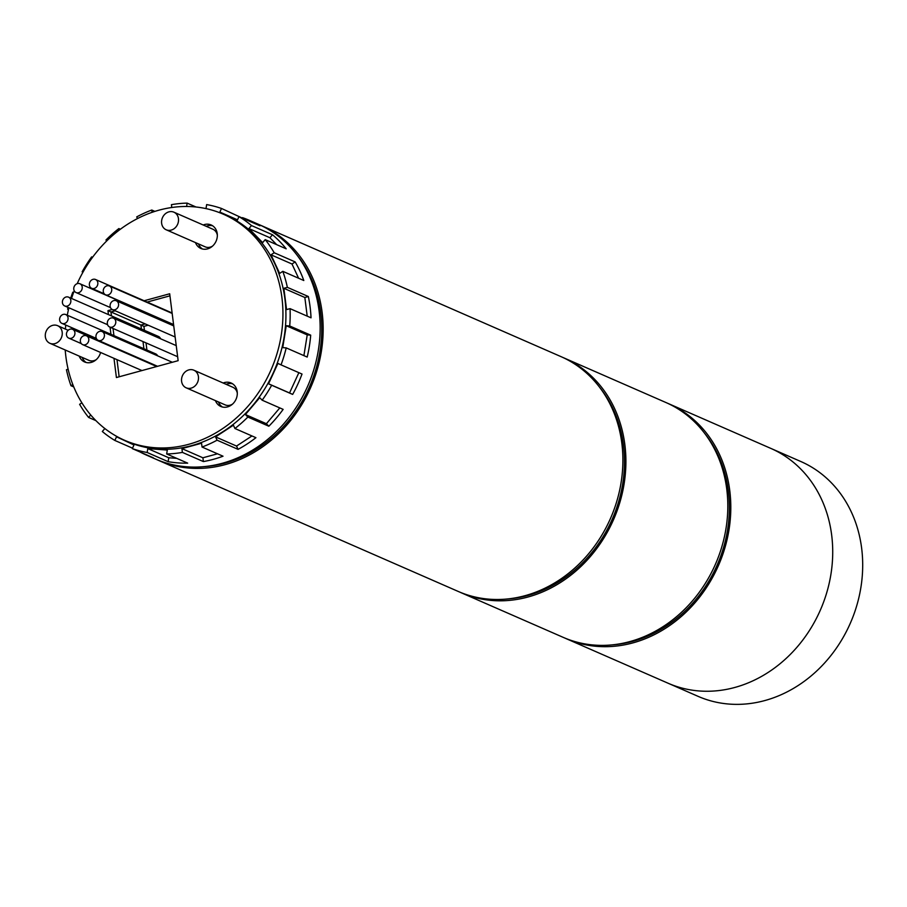 <?xml version="1.0" encoding="UTF-8"?>
<svg xmlns="http://www.w3.org/2000/svg" width="907" height="907" viewBox="0 0 907 907"><rect width="100%" height="100%" fill="white"/><g stroke="black" fill="none" stroke-linecap="round" stroke-linejoin="round"><path stroke-width="1.36" d="M259.731 224.891A128.159 110.201 113.6 0 1 261.227 225.537L560.98 356.621A128.159 110.201 113.6 0 1 621.851 443.387A128.159 110.201 113.6 0 1 575.276 567.612A128.159 110.201 113.6 0 1 458.273 591.466L158.521 460.382A128.159 110.201 113.6 0 1 157.036 459.713M261.227 225.537A128.159 110.201 113.6 0 1 322.11 312.291A128.159 110.201 113.6 0 1 275.524 436.528A128.159 110.201 113.6 0 1 158.521 460.382M599.652 387.346A126.561 108.829 113.6 0 1 623.449 445.076A126.561 108.829 113.6 0 1 507.081 599.005M562.476 357.29A128.159 110.201 113.6 0 1 563.973 357.936L665.885 402.504A128.159 110.201 113.6 0 1 726.768 489.27A128.159 110.201 113.6 0 1 680.182 613.495A128.159 110.201 113.6 0 1 563.179 637.349L461.266 592.781A128.159 110.201 113.6 0 1 459.77 592.112M563.973 357.936A128.159 110.201 113.6 0 1 624.855 444.691A128.159 110.201 113.6 0 1 578.269 568.927A128.159 110.201 113.6 0 1 461.266 592.781M704.569 433.229A126.561 108.829 113.6 0 1 728.355 490.959A126.561 108.829 113.6 0 1 611.998 644.888M566.183 638.664L698.061 696.338A128.159 110.201 -66.4 0 0 815.076 672.484A128.159 110.201 -66.4 0 0 861.65 548.259A128.159 110.201 -66.4 0 0 800.779 461.493L770.803 448.387A128.159 110.201 113.6 0 1 831.674 535.141A128.159 110.201 113.6 0 1 785.099 659.378A128.159 110.201 113.6 0 1 668.096 683.232A128.159 110.201 -66.4 0 0 785.099 659.378A128.159 110.201 -66.4 0 0 831.674 535.141A128.159 110.201 -66.4 0 0 770.803 448.387L668.89 403.819A128.159 110.201 113.6 0 1 729.761 490.574A128.159 110.201 113.6 0 1 683.186 614.81A128.159 110.201 113.6 0 1 566.183 638.664A128.159 110.201 113.6 0 1 564.687 637.995M667.382 403.173A128.159 110.201 113.6 0 1 668.89 403.819M62.186 332.189A9.614 8.265 -66.4 0 0 57.617 325.681A9.614 8.265 -66.4 0 0 48.842 327.472A9.614 8.265 -66.4 0 0 45.35 336.792A9.614 8.265 -66.4 0 0 49.919 343.3A9.614 8.265 -66.4 0 0 58.694 341.508A9.614 8.265 -66.4 0 0 62.186 332.189M49.919 343.3L88.886 360.34A9.614 8.265 -66.4 0 0 96.289 359.591M198.429 376.711A9.614 8.265 -66.4 0 0 193.86 370.203A9.614 8.265 -66.4 0 0 185.085 371.995A9.614 8.265 -66.4 0 0 181.593 381.303A9.614 8.265 -66.4 0 0 186.15 387.811A9.614 8.265 -66.4 0 0 194.926 386.031A9.614 8.265 -66.4 0 0 198.429 376.711M237.305 393.185A9.614 8.265 -66.4 0 0 232.827 387.244L193.86 370.203M186.15 387.811L225.117 404.862A9.614 8.265 -66.4 0 0 232.532 404.114M178.464 218.689A9.614 8.265 -66.4 0 0 173.895 212.181A9.614 8.265 -66.4 0 0 165.119 213.973A9.614 8.265 -66.4 0 0 161.627 223.281A9.614 8.265 -66.4 0 0 166.196 229.788A9.614 8.265 -66.4 0 0 174.972 227.997A9.614 8.265 -66.4 0 0 178.464 218.689M217.34 235.162A9.614 8.265 -66.4 0 0 212.862 229.222L173.895 212.181M166.196 229.788L205.163 246.829A9.614 8.265 -66.4 0 0 212.567 246.08M215.447 400.622A12.811 11.02 -66.4 0 0 220.843 406.483A12.811 11.02 -66.4 0 0 232.543 404.091A12.811 11.02 -66.4 0 0 237.203 391.677A12.811 11.02 -66.4 0 0 231.115 382.992A12.811 11.02 -66.4 0 0 223.145 383.015M222.396 407.005A12.811 11.02 113.6 0 1 218.44 401.937M195.481 242.6A12.811 11.02 -66.4 0 0 200.878 248.461A12.811 11.02 -66.4 0 0 212.578 246.069A12.811 11.02 -66.4 0 0 217.238 233.655A12.811 11.02 -66.4 0 0 211.15 224.97A12.811 11.02 -66.4 0 0 203.191 224.993M202.431 248.983A12.811 11.02 113.6 0 1 198.486 243.915M79.204 356.111A12.811 11.02 -66.4 0 0 84.6 361.961A12.811 11.02 -66.4 0 0 100.586 352.472M86.154 362.494A12.811 11.02 113.6 0 1 82.208 357.415M77.197 283.676A123.352 106.074 113.6 0 1 223.337 214.211L226.331 215.515A123.352 106.074 113.6 0 1 284.923 299.027A123.352 106.074 113.6 0 1 240.094 418.592A123.352 106.074 113.6 0 1 127.479 441.562L124.486 440.246A123.352 106.074 113.6 0 1 65.894 356.734A123.352 106.074 113.6 0 1 65.213 349.989M65.372 329.082A123.352 106.074 113.6 0 1 65.78 325.057M67.288 315.217A123.352 106.074 113.6 0 1 68.898 307.79M71.54 298.46A123.352 106.074 113.6 0 1 74.238 290.796M223.337 214.211A123.352 106.074 113.6 0 1 281.93 297.711A123.352 106.074 113.6 0 1 237.101 417.288A123.352 106.074 113.6 0 1 124.486 440.246M144.428 330.329L143.93 326.373L140.925 325.057L141.424 329.026L140.925 325.057L110.949 311.951L111.459 315.908L110.949 311.951L115.212 310.784L110.949 311.951L107.956 310.636L108.455 314.604M147.138 302.065L169.938 295.829L147.138 302.065M119.146 376.79L116.98 359.637L119.146 376.79M113.942 335.624L113.035 328.459L113.942 335.624M226.149 384.319A12.811 11.02 113.6 0 1 232.555 383.786M206.184 226.297A12.811 11.02 113.6 0 1 212.589 225.764M94.781 339.014A12.811 11.02 113.6 0 1 96.312 339.263M110.042 327.155L110.949 334.32M113.976 358.333L116.413 377.539L178.135 360.68L169.688 293.777L144.134 300.75M112.219 309.468L107.956 310.636M97.537 340.227A12.811 11.02 -66.4 0 0 94.872 338.481A12.811 11.02 -66.4 0 0 91.788 337.71M68.048 317.813A4.807 4.138 -66.4 0 0 65.769 314.559A4.807 4.138 -66.4 0 0 61.381 315.455A4.807 4.138 -66.4 0 0 59.635 320.114A4.807 4.138 -66.4 0 0 61.914 323.368A4.807 4.138 -66.4 0 0 66.302 322.473A4.807 4.138 -66.4 0 0 68.048 317.813M157.614 355.827A4.807 4.138 -66.4 0 0 155.687 353.889L65.769 314.559M70.837 300.41A4.807 4.138 -66.4 0 0 68.558 297.156A4.807 4.138 -66.4 0 0 64.17 298.052A4.807 4.138 -66.4 0 0 62.424 302.7A4.807 4.138 -66.4 0 0 64.703 305.954A4.807 4.138 -66.4 0 0 69.091 305.058A4.807 4.138 -66.4 0 0 70.837 300.41M160.528 338.742A4.807 4.138 -66.4 0 0 158.476 336.474L68.558 297.156M82.208 287.009A4.807 4.138 -66.4 0 0 79.929 283.755A4.807 4.138 -66.4 0 0 75.542 284.651A4.807 4.138 -66.4 0 0 73.796 289.31A4.807 4.138 -66.4 0 0 76.075 292.564A4.807 4.138 -66.4 0 0 80.462 291.669A4.807 4.138 -66.4 0 0 82.208 287.009M171.763 325.035A4.807 4.138 -66.4 0 0 169.847 323.085L79.929 283.755M97.82 282.746A4.807 4.138 -66.4 0 0 95.53 279.492A4.807 4.138 -66.4 0 0 91.142 280.388A4.807 4.138 -66.4 0 0 89.396 285.047A4.807 4.138 -66.4 0 0 91.675 288.301A4.807 4.138 -66.4 0 0 96.063 287.406A4.807 4.138 -66.4 0 0 97.82 282.746M111.697 289.242A4.807 4.138 -66.4 0 0 109.418 285.988A4.807 4.138 -66.4 0 0 105.031 286.884A4.807 4.138 -66.4 0 0 103.285 291.544A4.807 4.138 -66.4 0 0 105.563 294.798A4.807 4.138 -66.4 0 0 109.951 293.902A4.807 4.138 -66.4 0 0 111.697 289.242M118.556 304.015A4.807 4.138 -66.4 0 0 116.266 300.761A4.807 4.138 -66.4 0 0 111.878 301.657A4.807 4.138 -66.4 0 0 110.132 306.317A4.807 4.138 -66.4 0 0 112.423 309.57A4.807 4.138 -66.4 0 0 116.81 308.675A4.807 4.138 -66.4 0 0 118.556 304.015M296.906 254.946A126.561 108.829 113.6 0 1 320.704 312.677A126.561 108.829 113.6 0 1 204.347 466.606M143.93 326.373L148.181 325.205M146.923 350.045L146.016 342.88M143.918 348.742L143.011 341.576L143.918 348.742M140.925 325.057L145.177 323.89L140.925 325.057M237.509 219.823L219.834 212.091L237.305 220.265L238.972 216.637L259.958 225.809A128.159 110.201 -66.4 0 0 249.244 220.288L258.234 224.222A128.159 110.201 113.6 0 1 319.105 310.988A128.159 110.201 113.6 0 1 272.531 435.213A128.159 110.201 113.6 0 1 155.528 459.067L146.537 455.133A128.159 110.201 -66.4 0 0 153.294 457.786L132.309 448.614A128.159 110.201 113.6 0 0 147.161 452.491L168.146 461.663A128.159 110.201 -66.4 0 0 187.658 463.137L166.673 453.965A128.159 110.201 113.6 0 0 182.398 452.4L203.372 461.572A128.159 110.201 -66.4 0 0 223.02 456.21L202.034 447.038A128.159 110.201 113.6 0 0 217.09 440.19L238.076 449.362A128.159 110.201 -66.4 0 0 255.921 437.684L234.936 428.512A128.159 110.201 113.6 0 0 247.849 417.05L268.835 426.222A128.159 110.201 -66.4 0 0 283.143 409.374L262.157 400.191A128.159 110.201 113.6 0 0 271.669 385.237L292.655 394.42A128.159 110.201 -66.4 0 0 302.02 374.047L281.034 364.863A128.159 110.201 113.6 0 0 286.204 347.891L307.19 357.063A128.159 110.201 -66.4 0 0 310.704 335.159L307.224 334.898L303.902 355.623M68.478 309.57L67.606 309.185A128.159 110.201 113.6 0 1 68.036 307.416M70.723 298.097A128.159 110.201 113.6 0 1 72.775 292.213L73.569 292.553L72.775 292.213M82.945 272.202L82.14 271.828A128.159 110.201 113.6 0 1 91.652 256.885L92.571 257.282M106.788 240.877L105.96 240.026A128.159 110.201 113.6 0 1 118.874 228.564L120.393 229.233M137.501 218.564L136.719 216.886A128.159 110.201 113.6 0 1 151.775 210.039L154.87 211.388M171.774 207.499L171.423 204.676A128.159 110.201 113.6 0 1 187.137 203.111L196.048 207.011M205.118 208.417L206.025 208.485L206.649 204.585A128.159 110.201 113.6 0 1 221.501 208.463L242.282 218.077M249.244 220.288A128.159 110.201 -66.4 0 0 242.486 217.635M238.972 216.637A128.159 110.201 113.6 0 1 251.5 225.56L272.474 234.743L269.935 237.736L276.646 244.629M269.935 237.736L248.949 228.564L262.667 242.634L265.218 239.629L286.193 248.813A128.159 110.201 -66.4 0 0 272.474 234.743M265.218 239.629A128.159 110.201 113.6 0 1 274.186 252.747L295.172 261.919L291.997 264.005L298.596 278.234M291.997 264.005L271.012 254.822L279.639 273.415L282.814 271.329L303.8 280.512A128.159 110.201 -66.4 0 0 295.172 261.919M282.814 271.329A128.159 110.201 113.6 0 1 287.36 287.349L308.346 296.521L304.843 297.485L307.201 316.135M304.843 297.485L283.868 288.301L286.555 309.593L290.047 308.641L311.033 317.813A128.159 110.201 -66.4 0 0 310.115 307.054A128.159 110.201 -66.4 0 0 308.346 296.521M290.047 308.641A128.159 110.201 113.6 0 1 289.718 325.987L310.704 335.159M139.995 451.969A128.159 110.201 -66.4 0 0 146.537 455.133M132.513 448.171L114.838 440.439A128.159 110.201 113.6 0 1 102.321 431.505L104.838 428.535M95.927 420.644L88.603 417.435A128.159 110.201 113.6 0 1 79.623 404.329L81.879 402.844M73.773 386.949L70.995 385.736A128.159 110.201 113.6 0 1 66.449 369.727L68.127 369.262M90.7 414.964L88.603 417.435M132.309 448.614L133.975 444.986L116.515 436.811L114.838 440.439M166.673 453.965L167.296 450.065L147.784 448.591L147.161 452.491M202.034 447.038L201.558 443.24L181.922 448.614L182.398 452.4M234.936 428.512L233.405 425.202L215.549 436.879L217.09 440.19M262.157 400.191L259.719 397.685L245.412 414.544L247.849 417.05M281.034 364.863L277.927 363.412L268.551 383.786L271.669 385.237M307.224 334.898L286.249 325.715L282.735 347.619L286.204 347.891M286.249 325.715L289.718 325.987M283.868 288.301L287.36 287.349M271.012 254.822L274.186 252.747M248.949 228.564L251.5 225.56M219.834 212.091L221.501 208.463M186.604 206.479L187.137 203.111M152.07 212.329L151.775 210.039M119.497 229.902L118.874 228.564M92.344 257.588L91.652 256.885M68.547 309.253L67.606 309.185M72.809 384.545L70.995 385.736M298.868 372.664L289.537 392.958L292.655 394.42M289.537 392.958L268.551 383.786M279.81 407.912L266.386 423.716L268.835 426.222M266.386 423.716L245.412 414.544M251.965 435.95L236.534 446.051L238.076 449.362M236.534 446.051L215.549 436.879M217.499 453.795L202.896 457.786L203.372 461.572M202.896 457.786L181.922 448.614M176.74 458.364L168.77 457.763L168.146 461.663M168.77 457.763L147.784 448.591M115.767 321.418A4.807 4.138 -66.4 0 0 113.477 318.164A4.807 4.138 -66.4 0 0 109.089 319.06A4.807 4.138 -66.4 0 0 107.343 323.72A4.807 4.138 -66.4 0 0 109.622 326.974A4.807 4.138 -66.4 0 0 114.01 326.078A4.807 4.138 -66.4 0 0 115.767 321.418M104.396 334.808A4.807 4.138 -66.4 0 0 102.106 331.554A4.807 4.138 -66.4 0 0 97.718 332.45A4.807 4.138 -66.4 0 0 95.972 337.109A4.807 4.138 -66.4 0 0 98.262 340.363A4.807 4.138 -66.4 0 0 102.65 339.467A4.807 4.138 -66.4 0 0 104.396 334.808M88.784 339.071A4.807 4.138 -66.4 0 0 86.505 335.817A4.807 4.138 -66.4 0 0 82.118 336.712A4.807 4.138 -66.4 0 0 80.372 341.372A4.807 4.138 -66.4 0 0 82.65 344.626A4.807 4.138 -66.4 0 0 87.038 343.73A4.807 4.138 -66.4 0 0 88.784 339.071M74.907 332.586A4.807 4.138 -66.4 0 0 72.617 329.332A4.807 4.138 -66.4 0 0 68.229 330.227A4.807 4.138 -66.4 0 0 66.483 334.876A4.807 4.138 -66.4 0 0 68.773 338.13A4.807 4.138 -66.4 0 0 73.161 337.234A4.807 4.138 -66.4 0 0 74.907 332.586M57.617 325.681L68.161 330.295M61.914 323.368L96.335 338.413M64.703 305.954L107.582 324.706M76.075 292.564L110.495 307.62M95.53 279.492L172.115 312.983M91.675 288.301L104.226 293.789M109.418 285.988L172.171 313.437M105.563 294.798L173.566 324.536M116.266 300.761L173.736 325.896M112.423 309.57L175.142 336.996M113.477 318.164L176.23 345.612M109.622 326.974L177.636 356.712M102.106 331.554L172.33 362.267M98.262 340.363L157.557 366.303M86.505 335.817L156.718 366.53M82.65 344.626L141.957 370.566M72.617 329.332L157.319 366.371M68.773 338.13L81.313 343.617"/></g></svg>
